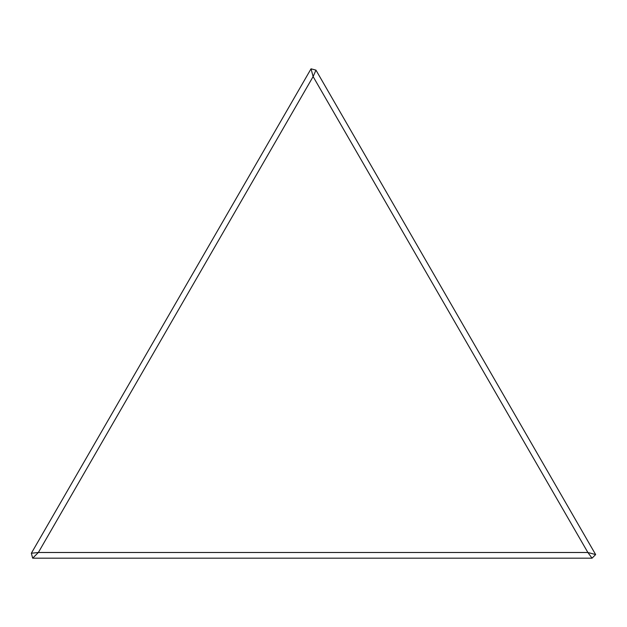 <?xml version="1.0" encoding="UTF-8"?>
<svg xmlns="http://www.w3.org/2000/svg" width="627" height="627" viewBox="0 0 627 627"><rect width="100%" height="100%" fill="white"/><g stroke="black" fill="none" stroke-linecap="round" stroke-linejoin="round"><path stroke-width="0.94" d="M315.961 70.138L595.65 554.574L592.045 558.179L32.675 558.179L38.365 552.489L587.875 552.489L313.116 76.596L38.365 552.489L31.35 553.249L311.039 68.821L313.116 76.596L315.961 70.138L311.039 68.821M595.65 554.574L587.875 552.489L592.045 558.179M31.35 553.249L32.675 558.179"/></g></svg>

